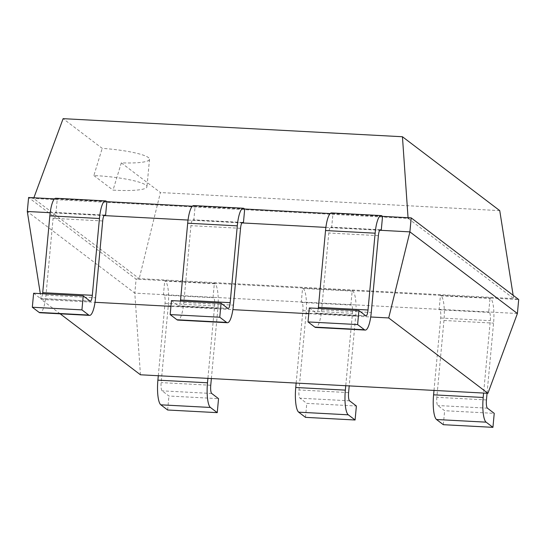 <?xml version="1.0" encoding="UTF-8"?>
<svg xmlns="http://www.w3.org/2000/svg" width="546" height="546" viewBox="0 0 546 546"><rect width="100%" height="100%" fill="white"/><g stroke="black" fill="none" stroke-linecap="round" stroke-linejoin="round"><path stroke-width="0.41" stroke-dasharray="2.73 2.05" d="M60.176 313.82L41.23 299.433L95.024 302.3M170.932 306.347L232.869 309.643M308.777 313.691L370.714 316.987M140.445 374.781L134.801 293.127L27.3 211.486M517.403 313.506L134.801 293.127L136.097 279.136L28.597 197.502L33.627 198.444L408.094 218.393L513.67 298.58L139.21 278.624L33.627 198.444L33.872 197.782M41.23 299.433L40.308 293.611M325.887 227.395L379.729 230.262M188.042 220.052L241.885 222.918M50.191 212.708L104.04 215.574M513.151 295.311L513.67 298.58L518.7 299.522L490.049 297.993L488.745 311.984L489.339 312.428A7.112 1.713 -87 0 1 490.315 320.659L483.599 393.065M158.299 375.73L165.022 303.323A7.112 1.713 -87 0 0 164.039 295.099L163.452 294.649L164.749 280.664L136.097 279.136L139.21 278.624L160.415 192.547L121.314 162.858A41.994 6.572 -174.7 0 0 149.508 159.268A41.994 6.572 -174.7 0 0 148.396 157.555A41.994 6.572 -174.7 0 0 102.218 148.355L63.118 118.659M433.995 390.417L440.711 318.018A7.112 1.713 -87 0 0 439.735 309.787L439.148 309.343L440.445 295.352L352.197 290.649L350.901 304.641L351.488 305.084A7.112 1.713 -87 0 1 352.47 313.315L345.748 385.722M296.15 383.074L302.866 310.667A7.112 1.713 -87 0 0 301.89 302.443L301.296 301.993L302.6 288.008L214.353 283.306L213.056 297.297L213.643 297.741A7.112 1.713 -87 0 1 214.619 305.972L207.903 378.378M54.518 198.88L57.255 199.024L55.951 213.015L55.364 212.565A7.112 1.713 93 0 0 55.098 212.455A7.112 1.713 93 0 0 53.092 218.325L45.966 295.14A21.335 5.132 -87 0 1 39.954 312.742M330.207 213.568L332.944 213.718L331.647 227.702L331.06 227.252A7.112 1.713 93 0 0 330.787 227.15A7.112 1.713 93 0 0 328.781 233.012L321.655 309.835A21.335 5.132 -87 0 1 315.649 327.429M192.363 206.224L195.099 206.368L193.803 220.359L193.209 219.908A7.112 1.713 93 0 0 192.943 219.806A7.112 1.713 93 0 0 190.936 225.669L183.811 302.484A21.335 5.132 -87 0 1 177.798 320.086M486.438 399.945L436.834 397.304L443.959 320.482A21.335 5.132 -87 0 0 441.032 295.802L440.445 295.352L490.049 297.993L490.636 298.444A21.335 5.132 -87 0 1 493.564 323.13L487.059 393.25M211.37 378.562L217.874 308.435A21.335 5.132 -87 0 0 214.94 283.756L165.342 281.115A21.335 5.132 -87 0 1 168.27 305.794L161.145 382.61A7.112 1.713 93 0 0 162.121 390.84L168.939 396.021L218.543 398.662M167.642 410.005L168.939 396.021M165.342 281.115L164.749 280.664L214.353 283.306L214.94 283.756M436.834 397.304A7.112 1.713 93 0 0 437.81 405.528L444.635 410.708L494.232 413.349M443.332 424.692L444.635 410.708M352.791 291.1L303.187 288.459L302.6 288.008L352.197 290.649L352.791 291.1A21.335 5.132 -87 0 1 355.719 315.779L349.215 385.906M303.187 288.459A21.335 5.132 -87 0 1 306.115 313.138L298.99 389.953A7.112 1.713 93 0 0 299.966 398.184L306.784 403.364L356.388 406.006M305.487 417.349L306.784 403.364M42.595 293.734A7.112 1.713 -87 0 1 40.711 298.539A7.112 1.713 -87 0 1 40.438 298.43L90.042 301.078M106.852 201.672L57.255 199.024L56.661 198.58A21.335 5.132 93 0 0 55.849 198.259M33.62 293.25L40.438 298.43M411.199 217.881L408.094 218.393L408.046 217.718M318.291 308.422A7.112 1.713 -87 0 1 316.4 313.227A7.112 1.713 -87 0 1 316.134 313.124L365.738 315.765M382.548 216.359L332.944 213.718L332.357 213.268A21.335 5.132 93 0 0 331.545 212.947M309.309 307.944L316.134 313.124M180.439 301.078A7.112 1.713 -87 0 1 178.556 305.883A7.112 1.713 -87 0 1 178.289 305.78L227.887 308.422M244.704 209.016L195.099 206.368L194.512 205.924A21.335 5.132 93 0 0 193.7 205.603M171.464 300.6L178.289 305.78M499.74 210.626L160.415 192.547M121.314 162.858L113.036 190.117A41.994 6.572 -174.7 0 0 146.956 186.8A41.994 6.572 -174.7 0 0 145.843 185.094A41.994 6.572 -174.7 0 0 93.857 175.546L102.218 148.355M93.844 175.539L113.042 190.124M439.735 309.787L489.339 312.428M164.039 295.099L213.643 297.741M301.89 302.443L351.488 305.084M104.416 215.179L55.364 212.565M380.112 229.866L331.06 227.252M242.267 222.522L193.209 219.908M440.711 318.018L490.315 320.659M165.022 303.323L214.619 305.972M302.866 310.667L352.47 313.315M102.696 220.966L53.092 218.325M378.385 235.654L328.781 233.012M240.54 228.31L190.936 225.669M487.414 408.169L437.81 405.528M441.032 295.802L490.636 298.444M443.959 320.482L493.564 323.13M210.749 385.258L161.145 382.61M217.874 308.435L168.27 305.794M211.725 393.482L162.121 390.84M348.594 392.601L298.99 389.953M349.57 400.825L299.966 398.184M355.719 315.779L306.115 313.138M45.966 295.14L95.57 297.788M106.265 201.221L56.661 198.58M332.357 213.268L381.961 215.909M321.655 309.835L371.26 312.476M183.811 302.484L233.415 305.132M194.512 205.924L244.11 208.565M104.696 215.104L55.098 212.455M380.391 229.791L330.787 227.15M242.547 222.447L192.943 219.806M40.711 298.539L90.315 301.18M316.4 313.227L366.004 315.875M178.556 305.883L228.16 308.531M149.508 159.268L146.956 186.8"/><path stroke-width="0.82" d="M370.714 316.987L388.697 317.949L487.912 393.291L140.445 374.781L60.176 313.82M95.024 302.3L170.932 306.347M232.869 309.643L308.777 313.691M487.912 393.291L517.403 313.506L518.7 299.522L411.199 217.881L409.903 231.873L517.403 313.506M40.308 293.611L27.3 211.486L50.191 212.708M388.697 317.949L409.903 231.873L381.251 230.344L382.548 216.359L411.199 217.881M379.729 230.262L381.251 230.344L380.658 229.9A7.112 1.713 93 0 0 380.391 229.791A7.112 1.713 93 0 0 378.385 235.654L371.26 312.476A21.335 5.132 -87 0 1 365.247 330.071A21.335 5.132 -87 0 1 364.441 329.75L357.616 324.57L358.913 310.585L309.309 307.944L308.012 321.928L314.837 327.109L364.441 329.75M241.885 222.918L325.887 227.395M104.04 215.574L188.042 220.052M27.3 211.486L28.597 197.502L54.518 198.88M89.558 315.383A21.335 5.132 -87 0 1 88.745 315.062L81.927 309.882L32.323 307.241L39.141 312.421A21.335 5.132 -87 0 0 39.954 312.742L89.558 315.383A21.335 5.132 -87 0 0 95.57 297.788L102.696 220.966A7.112 1.713 93 0 1 104.696 215.104A7.112 1.713 93 0 1 104.969 215.206L105.555 215.656L106.852 201.672L192.363 206.224M227.402 322.727A21.335 5.132 -87 0 1 226.59 322.406L219.772 317.226L170.168 314.585L176.993 319.765A21.335 5.132 -87 0 0 177.798 320.086L227.402 322.727A21.335 5.132 -87 0 0 233.415 305.132L240.54 228.31A7.112 1.713 93 0 1 242.547 222.447A7.112 1.713 93 0 1 242.813 222.556L243.4 223L244.704 209.016L330.207 213.568M487.059 393.25L486.438 399.945A7.112 1.713 93 0 0 487.414 408.169L494.232 413.349L492.936 427.341L486.117 422.16L436.513 419.512L443.332 424.692L492.936 427.341M483.599 393.065L483.19 397.474A21.335 5.132 93 0 0 486.117 422.16M160.824 404.825L167.642 410.005L217.247 412.646L210.422 407.466L160.824 404.825A21.335 5.132 93 0 1 157.89 380.146L158.299 375.73M483.19 397.474L433.585 394.833A21.335 5.132 93 0 0 436.513 419.512M433.585 394.833L433.995 390.417M211.37 378.562L210.749 385.258A7.112 1.713 93 0 0 211.725 393.482L218.543 398.662L217.247 412.646M207.903 378.378L207.494 382.787A21.335 5.132 93 0 0 210.422 407.466M349.215 385.906L348.594 392.601A7.112 1.713 93 0 0 349.57 400.825L356.388 406.006L355.091 419.997L348.273 414.817L298.669 412.169L305.487 417.349L355.091 419.997M345.748 385.722L345.338 390.131A21.335 5.132 93 0 0 348.273 414.817M345.338 390.131L295.741 387.489A21.335 5.132 93 0 0 298.669 412.169M295.741 387.489L296.15 383.074M106.852 201.672L106.265 201.221A21.335 5.132 93 0 0 105.453 200.901L55.849 198.259A21.335 5.132 93 0 0 49.843 215.854L42.718 292.676A7.112 1.713 -87 0 1 42.595 293.734M32.323 307.241L33.62 293.25L83.224 295.898L90.042 301.078A7.112 1.713 -87 0 0 90.315 301.18A7.112 1.713 -87 0 0 92.315 295.318L99.447 218.502L49.843 215.854M382.548 216.359L381.961 215.909A21.335 5.132 93 0 0 381.149 215.588A21.335 5.132 93 0 0 375.136 233.19L368.011 310.005A7.112 1.713 -87 0 1 366.004 315.875A7.112 1.713 -87 0 1 365.738 315.765L358.913 310.585M81.927 309.882L83.224 295.898M105.453 200.901A21.335 5.132 93 0 0 99.447 218.502M381.149 215.588L331.545 212.947A21.335 5.132 93 0 0 325.532 230.549L318.407 307.364A7.112 1.713 -87 0 1 318.291 308.422M365.247 330.071L315.649 327.429A21.335 5.132 -87 0 1 314.837 327.109M244.704 209.016L244.11 208.565A21.335 5.132 93 0 0 243.298 208.244L193.7 205.603A21.335 5.132 93 0 0 187.688 223.198L180.562 300.02A7.112 1.713 -87 0 1 180.439 301.078M170.168 314.585L171.464 300.6L221.069 303.242L227.887 308.422A7.112 1.713 -87 0 0 228.16 308.531A7.112 1.713 -87 0 0 230.166 302.661L237.292 225.846A21.335 5.132 93 0 1 243.298 208.244M219.772 317.226L221.069 303.242M513.151 295.311L499.74 210.626L402.443 136.739L408.094 218.393M33.872 197.782L63.118 118.659L402.443 136.739M357.616 324.57L308.012 321.928M104.969 215.206L104.416 215.179M380.658 229.9L380.112 229.866M242.813 222.556L242.267 222.522M207.494 382.787L157.89 380.146M42.718 292.676L92.315 295.318M39.141 312.421L88.745 315.062M318.407 307.364L368.011 310.005M325.532 230.549L375.136 233.19M180.562 300.02L230.166 302.661M176.993 319.765L226.59 322.406M187.688 223.198L237.292 225.846"/></g></svg>
